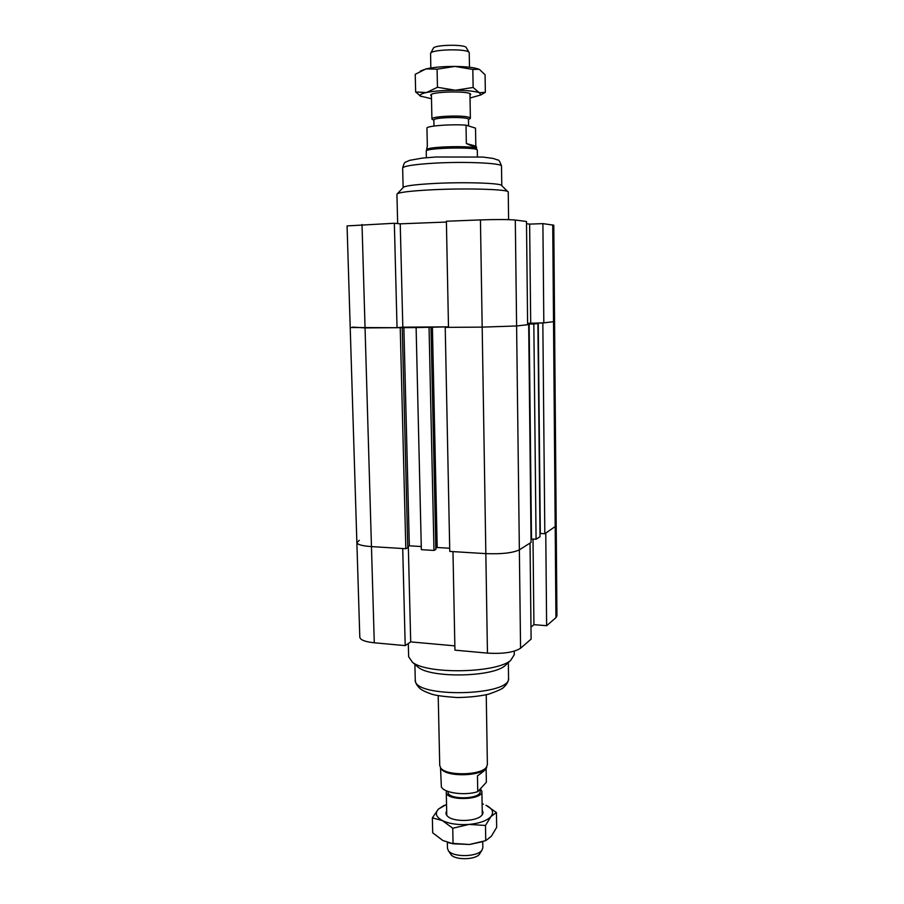 <?xml version="1.0" encoding="UTF-8"?>
<svg xmlns="http://www.w3.org/2000/svg" width="904" height="904" viewBox="0 0 904 904"><rect width="100%" height="100%" fill="white"/><g stroke="black" fill="none" stroke-linecap="round" stroke-linejoin="round"><path stroke-width="1.36" d="M527.608 323.316L543.824 322.864L554.559 321.541L542.841 322.977L527.608 323.316M526.501 223.729L529.631 224.113L530.693 322.977M402.822 327.169L397.037 327.7L394.347 223.265L400.235 223.83L402.822 327.169L448.486 326.852L416.111 327.576L421.343 549.666L433.988 550.446L435.852 549.451L430.982 327.293M446.384 221.243L448.497 327.35L482.182 327.124L516.602 325.971L527.62 324.717L526.478 221.491L515.303 220.034C508.432 219.412 496.804 219.367 480.442 219.909L446.384 221.243M529.631 224.113L542.897 223.627L543.824 322.864M394.347 223.265L347.068 225.91L350.21 327.508L397.037 327.7M400.235 223.83L446.395 222.045M538.242 323.01L540.321 533.473L544.818 533.71L556.209 525.823L553.79 225.198L542.897 223.627M508.602 219.638L508.24 192.043C509.573 189.354 466.724 187.987 431.547 189.806C409.557 190.981 398.009 192.439 396.924 194.179L397.67 223.582M501.517 166.178C500.048 161.579 498.658 159.477 497.358 159.895L493.358 158.482L483.03 157.07L435.717 157.002L422.191 158.11L409.512 160.381L405.952 161.997C404.856 161.76 403.76 163.782 402.653 168.076C403.455 166.087 413.738 164.46 433.468 163.217C464.814 161.319 502.974 163.104 501.517 166.178L501.776 185.682C502.737 183.139 464.905 181.817 433.897 183.489C414.473 184.574 404.212 185.93 403.139 187.58L397.398 193.671M416.111 327.576L365.046 327.915L352.775 327.112M407.749 546.604L409.331 545.813L403.873 327.158M409.331 545.813L421.275 546.536L409.331 545.813M454.848 645.863L410.71 641.896L405.207 645.614L402.709 548.525L371.454 546.604C362.199 545.937 357.329 544.581 356.865 542.558C357.329 544.581 362.199 545.937 371.454 546.604L405.828 548.717L400.223 327.677M405.828 548.717L407.783 547.745L402.246 327.485M435.818 548.231L437.197 547.496L432.406 326.966M437.197 547.496L449.706 548.253L437.197 547.496M487.448 653.117C503.053 654.021 514.093 652.394 520.568 648.224L531.111 639.117L530.038 543.078L519.359 549.847L531.066 542.423L528.682 324.592L516.602 325.971L482.182 327.124L487.448 653.117L454.938 650.145L452.972 551.609L485.843 553.621C501.618 554.22 512.794 552.954 519.359 549.847C512.794 552.954 501.618 554.22 485.843 553.621L449.763 551.417L445.22 327.372L448.497 327.18M480.442 219.909L482.182 327.124L445.22 327.372M527.62 324.604L528.682 324.592M530.365 323.666L530.354 323.01M544.818 533.71L542.841 322.977M433.988 550.446L429.05 327.485M527.608 323.688L537.903 323.542L533.835 324.005L536.072 539.259L540.027 536.75L537.903 323.542M536.072 539.259L531.495 538.999L529.145 324.039L529.834 323.96L527.62 323.982M533.835 324.005L529.145 324.039M546.626 625.704L555.937 617.658L556.932 615.884L556.209 525.823L545.767 533.111L546.626 625.704L533.925 624.664L530.976 627.139M533.925 624.664L533.01 539.089M410.71 641.896L408.314 546.321M350.21 327.508L359.803 637.196C360.278 639.942 365.103 641.817 374.279 642.789L405.207 645.614M356.865 542.558L359.317 540.309M408.314 643.512L408.642 656.733L412.439 662.236C427.027 674.508 496.59 673.175 510.703 660.349L514.286 654.711L514.24 651.174M416.292 665.593L418.269 667.321C431.355 678.294 492.42 677.119 505.076 665.66L506.986 663.852M486.126 768.649L486.352 782.288L477.741 791.667L477.47 775.835C483.459 771.711 486.533 768.897 486.68 767.383L486.68 766.795M440.53 767.688L441.355 786.83C443.83 793 465.018 795.893 477.741 791.667M482.747 841.669L482.849 847.613L482.047 849.997C477.956 857.094 452.712 857.58 448.361 850.641L447.469 848.291L447.344 842.37M450.565 853.964L450.881 854.438C454.633 860.393 476.148 859.986 479.674 853.884L479.967 853.399M480.465 788.706L481.888 791.395C483.007 800.39 445.491 801.113 446.271 792.073L446.508 790.853M469.063 52.443L466.34 47.754C465.865 44.07 433.592 44.691 433.253 48.387L430.711 53.178M430.835 67.969L430.575 53.426C430.903 49.189 468.724 48.454 469.21 52.681L469.504 67.224M432.959 119.723L431.92 118.944C430.745 116.277 462.893 114.887 469.153 117.35L470.374 118.198L469.368 119.023M468.588 125.972L468.475 119.384C469.357 116.48 432.869 117.181 433.875 120.051L433.999 126.051M475.82 146.132L476.464 146.99C476.284 147.668 472.916 146.516 466.351 143.533L466.023 125.17L475.527 128.142L475.82 146.132L466.351 143.533M466.023 125.17C452.192 124.074 429.411 125.645 426.937 127.826L427.343 145.951L426.326 150.923M477.188 149.94L476.476 148.731C477.109 145.408 426.247 146.38 426.993 149.68M477.414 156.708L477.301 150.132C477.967 146.73 425.434 147.736 426.225 151.115L426.36 157.691M486.239 694.769L487.38 764.569L486.589 766.931C481.832 775.542 445.706 776.231 440.632 767.812L439.739 765.485L438.203 695.696M486.262 767.473L485.877 768.106C481.267 776.457 446.305 777.135 441.378 768.965L440.971 768.343M480.058 789.147L480.103 791.407C481.109 799.509 447.356 800.153 448.045 792.017L448.034 791.463M469.99 95.383L470.701 94.276C469.831 90.75 431.411 91.485 430.688 95.044L431.434 96.118M470.035 98.016L480.905 94.931L479.357 92.739C474.984 91.202 466.995 90.377 455.39 90.253C443.627 90.264 433.988 91.021 426.496 92.524C421.366 93.654 419.366 94.852 420.507 96.084L431.49 98.762M437.084 69.19L425.987 68.907C433.491 67.235 443.141 66.41 454.949 66.421L437.084 69.19L437.457 87.281L455.39 90.253L473.131 87.462L479.357 92.739L485.346 92.298L481.052 94.841M420.292 71.088L425.987 68.907L415.241 74.297L415.648 91.993L426.496 92.524L437.457 87.281M485.346 92.298L485.075 74.749L479.606 69.574M478.984 69.28L472.826 69.438L454.949 66.421C466.577 66.58 474.6 67.54 478.984 69.28M421.049 96.491L415.648 91.993M473.131 87.462L472.826 69.438M482.962 841.601L469.481 844.483L453.175 843.805L447.706 842.483M482.205 810.436C483.493 812.267 483.165 814.086 481.222 815.894C475.504 821.634 453.785 822.052 447.864 816.527C445.853 814.798 445.457 813.001 446.678 811.125M483.437 804.187L482.092 803.735M496.443 812.526L490.996 816.515C494.172 812.267 492.488 808.504 485.956 805.227L496.443 812.526L496.669 827.363L491.313 836.324L485.742 840.641L485.482 825.465L469.097 824.414C479.753 823.329 487.053 820.696 490.996 816.515L485.482 825.465M469.097 824.414L452.746 828.233L442.395 820.583C449.39 823.872 458.294 825.149 469.097 824.414M442.395 820.583L432.361 817.86L438.383 809.136C434.745 813.284 436.078 817.103 442.395 820.583M446.531 804.413L438.383 809.136L444.079 805.396M432.361 817.86L432.7 832.81L442.836 840.494L451.717 843.319L469.481 844.483L485.742 840.641M453.062 843.466L452.746 828.233M374.279 642.789L362.018 224.52M520.568 648.224L515.303 220.034M555.937 617.658L552.728 224.893M508.556 678.023C508.579 681.221 506.941 684.351 503.652 687.39C502.421 688.814 497.437 691.063 488.691 694.159C479.821 696.216 469.289 697.346 457.085 697.538C444.497 696.656 436.056 695.538 431.762 694.17C426.417 692.328 422.688 690.622 420.575 689.029C417.106 686.057 415.343 682.983 415.264 679.819C412.699 698.159 511.822 696.249 508.556 678.023L508.342 662.575M501.776 185.682L507.743 191.558M402.653 168.076L403.127 187.58M505.076 665.66L510.703 660.349M418.269 667.321L412.439 662.236M415.264 679.819L414.879 664.372M479.674 853.884L482.047 849.997M450.881 854.438L448.361 850.641M446.271 792.073L446.768 815.385M481.888 791.395L482.284 814.707M431.4 94.445L431.92 118.944M469.956 93.7L470.374 118.198M468.475 119.577L470.249 118.492M433.875 120.243L432.055 119.226M476.464 146.99L476.487 148.742M485.877 768.106L486.589 766.931M441.378 768.965L440.632 767.812M420.507 96.084L419.535 95.553M480.905 94.931L484.917 92.49M453.175 843.805L451.717 843.319"/></g></svg>
